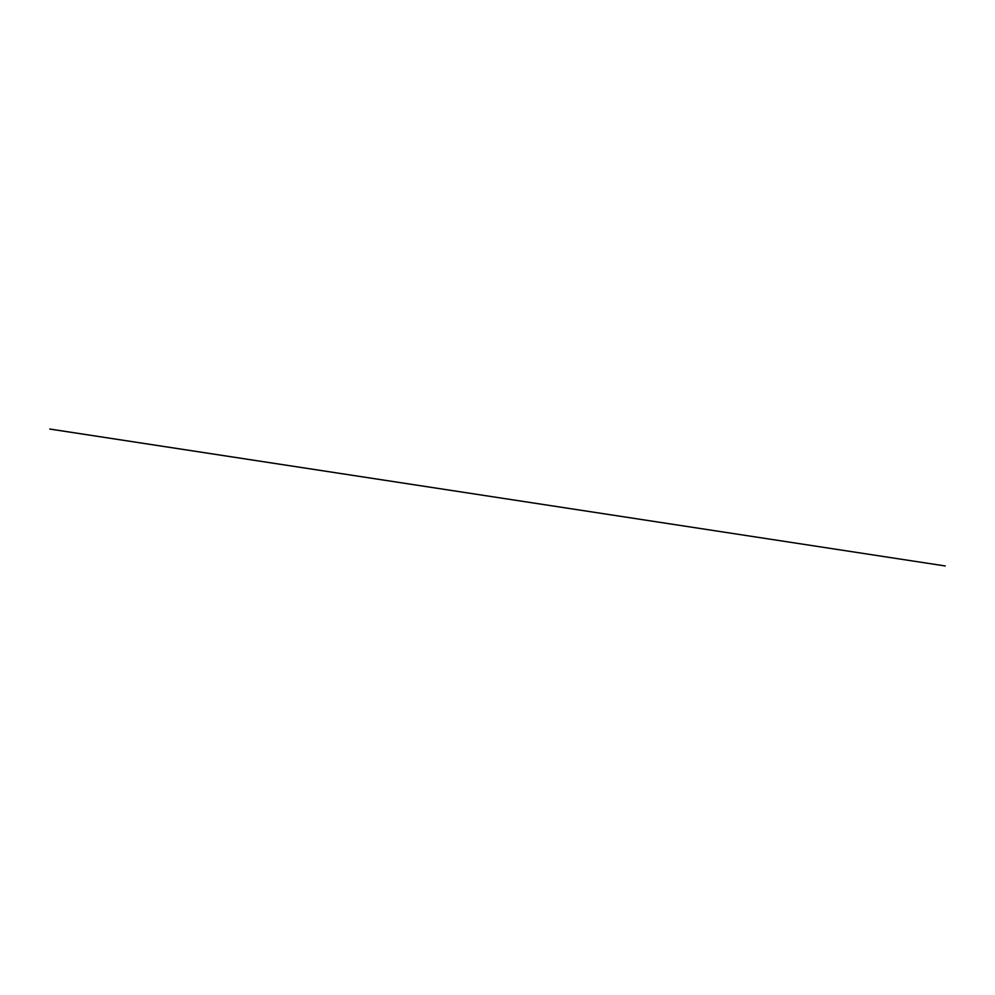 <?xml version="1.0" encoding="UTF-8"?>
<svg xmlns="http://www.w3.org/2000/svg" width="995" height="995" viewBox="0 0 995 995"><rect width="100%" height="100%" fill="white"/><g stroke="black" fill="none" stroke-linecap="round" stroke-linejoin="round"><path stroke-width="1.49" d="M49.775 429.056L945.25 565.968L49.787 429.032"/></g></svg>
